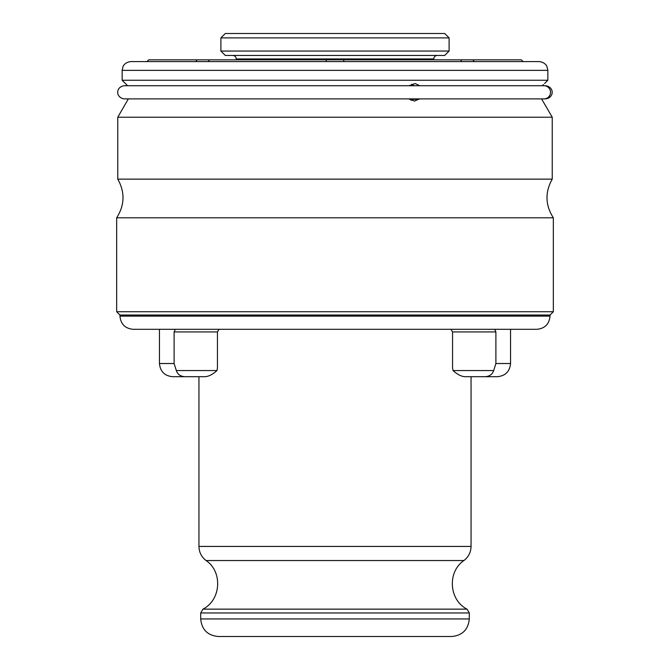 <?xml version="1.0" encoding="UTF-8"?>
<svg xmlns="http://www.w3.org/2000/svg" width="670" height="670" viewBox="0 0 670 670"><rect width="100%" height="100%" fill="white"/><g stroke="black" fill="none" stroke-linecap="round" stroke-linejoin="round"><path stroke-width="1" d="M335 636.5L451.739 636.5C462.401 635.462 468.255 629.607 469.293 618.946L200.707 618.946C201.745 629.607 207.6 635.462 218.261 636.5L335 636.5M220.899 51.054L225.287 55.443L444.713 55.443L449.101 51.054L449.101 37.889L220.899 37.889L220.899 51.054L449.101 51.054M220.899 37.889L225.287 33.5L444.713 33.5L449.101 37.889M148.69 59.831L146.931 61.59L148.69 59.831L521.31 59.831L523.069 61.59L521.31 59.831M195.808 61.59L197.055 59.831M208.219 61.59L209.467 59.831M326.223 61.59L326.223 59.831M343.777 61.59L343.777 59.831M461.781 61.59L460.533 59.831M474.193 61.59L472.945 59.831M550.045 315.034L119.955 315.034L119.955 316.131L550.045 316.131L550.045 315.034L553.336 311.743L553.336 217.792C545.263 205.129 544.903 192.248 552.239 179.141L552.239 117.225L541.569 98.892M544.006 98.892L124.344 98.892C118.389 98.214 117.426 93.18 117.761 92.309C117.426 91.438 118.389 86.405 124.344 85.727L544.006 85.727A6.583 6.532 -90 0 1 550.531 92.309A6.583 6.532 -90 0 1 544.006 98.892L545.531 98.892C551.485 98.214 552.448 93.18 552.114 92.309C552.448 91.438 551.485 86.405 545.531 85.727L542.298 85.727L543.462 84.604M408.968 85.727L415.199 83.532L419.696 85.727M544.576 83.532L547.851 80.258L122.149 80.258L122.149 70.367L123.045 66.506C122.803 66.673 124.821 62.076 130.926 61.59L539.074 61.59C545.179 62.076 547.197 66.673 546.955 66.506L547.851 70.367L122.149 70.367M419.412 98.892L414.562 101.086L408.683 98.892M414.06 85.727L411.824 84.202M411.028 100.299L413.558 98.892M552.239 117.225L117.761 117.225L128.347 98.892M117.761 117.225L117.761 179.141L552.239 179.141M553.336 217.792L116.664 217.792C124.737 205.129 125.097 192.24 117.761 179.141M119.955 315.034L116.664 311.743L553.336 311.743M550.045 316.131C549.266 324.121 544.878 328.518 536.879 329.297L133.121 329.297C125.123 328.518 120.734 324.121 119.955 316.131M159.452 329.297L159.452 363.525C160.231 371.523 164.619 375.912 172.617 376.691L204.141 376.691C208.002 376.841 212.281 374.798 216.98 370.552L217.448 367.914L217.448 331.926L174.108 331.926L175.289 329.297M185.799 376.691C180.841 376.699 177.684 374.647 176.327 370.552L174.108 363.525L174.108 331.926M494.711 329.297L495.892 331.926L452.552 331.926L450.935 329.297M452.552 331.926L452.552 367.914L453.02 370.552L493.673 370.552L495.892 363.525L495.892 331.926M510.548 329.297L510.548 363.525L495.892 363.525M176.327 370.552L216.98 370.552M219.065 329.297L217.448 331.926M467.04 609.139L469.293 612.966L200.707 612.966L202.96 609.139L467.04 609.139C448.942 600.035 447.133 571.887 463.925 560.539C468.531 556.963 470.909 552.256 471.052 546.427L198.948 546.427L198.948 376.691L189.3 376.691M453.02 370.552C457.719 374.798 461.998 376.841 465.859 376.691L484.201 376.691C489.159 376.699 492.316 374.647 493.673 370.552M480.7 376.691L471.052 376.691L471.052 546.427M510.548 363.525C509.769 371.523 505.381 375.912 497.383 376.691L484.201 376.691M412.896 99.328L419.018 99.328M202.96 609.139C221.318 599.767 222.641 571.585 206.075 560.539L463.925 560.539M433.741 59.831L433.741 58.952L236.259 58.952C236.066 56.841 234.894 55.669 232.741 55.443M174.108 363.525L159.452 363.525M200.707 612.966L200.707 618.946M469.293 612.966L469.293 618.946M206.075 560.539C201.469 556.963 199.09 552.256 198.948 546.427M236.259 59.831L236.259 58.952M433.741 58.952C433.934 56.841 435.106 55.669 437.259 55.443M116.664 311.743L116.664 217.792M127.618 85.727L122.149 80.258M547.851 80.258L547.851 70.367"/></g></svg>
